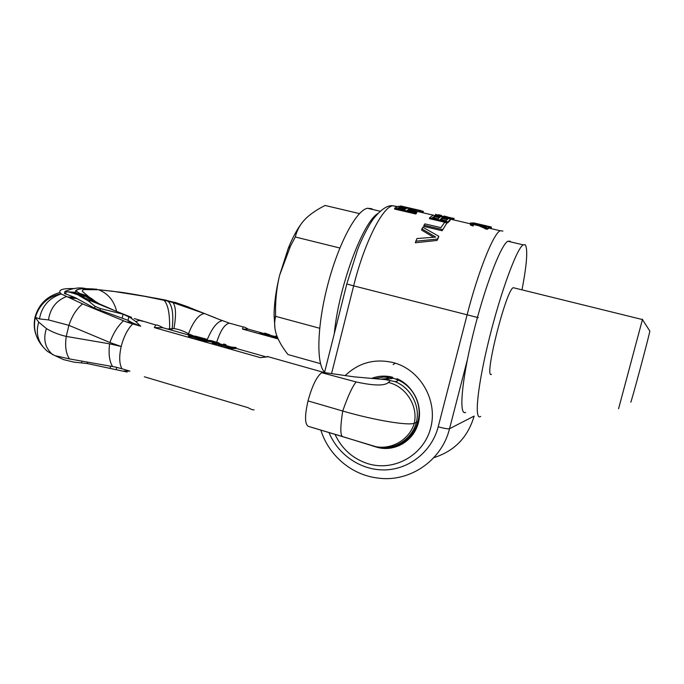 <?xml version="1.0" encoding="UTF-8"?>
<svg xmlns="http://www.w3.org/2000/svg" width="684" height="684" viewBox="0 0 684 684"><rect width="100%" height="100%" fill="white"/><g stroke="black" fill="none" stroke-linecap="round" stroke-linejoin="round"><path stroke-width="1.03" d="M421.874 228.832L435.725 237.074L416.932 238.554L415.325 242.76L437.067 240.435L438.444 237.587L438.777 236.288L422.815 227.199L421.566 230.055L433.494 237.194M442.129 230.722L446.96 222.933L444.626 222.386L440.898 227.652L424.875 223.873L424.012 225.224L423.721 226.37L442.129 230.722L446.96 222.933M447.584 222.907L450.012 220.599L450.337 219.222L447.225 217.905L433.117 215.212L429.68 217.657L429.424 218.658L447.584 222.907L447.84 221.898L429.68 217.657M453.15 219.205L453.808 219.231L454.039 218.324L453.381 218.29L453.15 219.205L449.713 218.829M435.631 215.366L435.546 214.28L435.742 215.383M487.307 228.405L477.765 224.284L472.524 223.454L472.199 223.959L473.721 224.703L473.302 225.045L470.618 223.976L470.353 223.121L472.576 222.967L478.253 224.155L485.991 227.396L488 226.395L489.941 226.84L487.307 228.405L487.059 229.371L477.526 225.207L472.781 224.326M473.302 225.045L473.054 226.011L473.721 224.703M473.054 226.011L470.37 224.933L470.173 223.557M487.059 229.371L489.701 227.763L489.941 226.84M483.511 226.165L486.726 226.891M415.744 210.15L406.946 208.098L404.637 209.578L397.866 207.996L401.072 206.748L398.763 206.209L394.771 208.073L416.094 213.049L415.846 214.015L416.889 212.433L407.356 210.21L409.502 209.03L420.634 210.8L420.404 211.707L419.643 211.843L409.263 209.954L408.28 210.424M415.846 214.015L394.531 209.039L394.771 208.073M422.515 212.587L422.011 212.553M420.463 211.467L420.797 210.595L423.293 211.621M439.325 217.649L435.067 216.751L433.314 217.683M441 219.478L442.71 218.538L447.396 219.538M406.877 208.372L406.287 207.825L406.057 208.731L400.901 207.662L398.832 208.227M334.305 333.647C338.563 287.34 362.469 222.71 377.79 213.553M372.951 209.552L371.583 208.663L367.436 208.261L380.184 211.253M324.626 372.147C316.153 364.333 316.923 326.174 327.721 284.912C338.443 243.632 356.347 210.304 367.436 208.261M514.513 288.007L513.231 287.69C505.818 290.341 483.52 379.44 491.454 374.345M465.667 412.375C458.759 416.257 461.349 382.074 472.892 334.989C484.358 287.938 500.876 244.641 507.844 241.247L523.166 244.846C516.796 248.395 500.705 292 489.077 339.221C477.381 386.477 474.123 420.626 480.467 416.556L480.69 416.428M522.063 289.503C526.962 263.691 528.005 248.762 525.184 244.727L523.166 244.846M510.717 241.922L510.076 241.178L507.844 241.247M415.718 241.213L437.418 239.075L438.777 236.288M442.428 229.567L424.012 225.224M447.84 221.898L450.26 219.641M437.503 216.076L439.983 217.153L438.042 218.786L432.656 217.529L435.306 215.802L437.503 216.076L437.264 217.016M445.147 217.854L442.283 217.692L440.359 219.325L446.156 220.684L447.943 218.743L445.147 217.854L444.908 218.794M451.671 218.145L444.121 216.024L443.959 216.683M437.726 215.127L438.547 214.725L441.385 215.4L441.659 216.144M453.381 218.29L446.002 217.153L435.964 214.511M473.465 222.847L490.736 226.866L491.445 227.114L491.206 228.02M487.718 226.148L475.953 223.412M398.763 206.209L420.634 210.8M416.094 213.049L416.889 212.433M401.072 206.748L403.714 207.175L403.483 208.09M406.287 207.825L403.714 207.175M420.797 210.595L400.508 205.927L400.337 206.577M437.418 239.075L437.067 240.435M434.631 215.905L434.391 216.862M435.306 215.802L435.067 216.751M436.264 215.862L436.016 216.811M438.264 216.255L438.025 217.196M439.316 216.572L439.077 217.521M439.889 216.871L439.778 217.298M446.301 218.119L446.054 219.068M447.362 218.444L447.114 219.393M447.943 218.743L447.823 219.196M442.283 217.692L442.044 218.641M442.95 217.589L442.71 218.538M443.907 217.64L443.668 218.589M446.387 216.554L446.224 217.204M447.037 216.708L446.874 217.332M450.055 217.409L449.927 217.897M438.547 214.725L438.393 215.332M439.222 214.87L439.06 215.503M440.188 215.109L440.026 215.759M441.385 215.4L441.223 216.041M437.136 214.947L436.982 215.563M438.478 215.357L438.359 215.845M440.291 215.828L440.163 216.324M446.002 217.153L445.891 217.597M447.994 217.572L447.866 218.093M449.687 217.871L449.474 218.7M451.543 218.128L451.303 219.051M452.62 218.247L452.38 219.162M485.341 227.943L485.093 228.909M470.618 223.976L470.37 224.933M471.823 224.608L471.584 225.575M472.524 223.454L472.37 224.07M473.294 223.377L473.054 224.301M474.286 223.471L474.046 224.403M475.594 223.702L475.354 224.626M476.363 223.882L476.124 224.805M477.765 224.284L477.526 225.207M483.092 225.104L482.887 225.882M485.084 225.549L484.845 226.464M486.298 225.823L486.067 226.737M490.736 226.866L490.505 227.772M409.502 209.03L409.263 209.954M419.882 210.928L419.643 211.843M400.32 206.748L400.089 207.671M401.132 206.748L400.901 207.662M402.26 206.893L402.03 207.808M405.056 207.483L404.825 208.398M422.062 210.92L421.84 211.818M422.969 211.228L422.738 212.117M423.319 211.424L423.088 212.314M394.061 446.054C406.433 442.437 414.495 434.289 418.249 421.609C422.84 404.954 413.247 385.75 397.421 379.552L391.436 377.696L383.861 376.987L374.67 378.483M413.221 433.801L411.033 433.579M308.176 426.294L377.91 447.293C394.523 450.363 412.076 439.102 416.299 422.532L414.307 423.174C408.878 425.97 373.849 420.181 342.718 411.016L308.022 400.918C304.679 415.513 304.739 423.969 308.176 426.294L342.333 436.495C340.222 434.639 340.341 426.149 342.718 411.016C347.942 396.104 352.422 386.426 356.142 381.954L321.642 372.686L322.848 372.156L324.712 372.575M307.997 400.909C312.049 386.144 316.598 376.739 321.642 372.686L323.848 372.506L354.047 376.833L385.494 379.629L393.539 378.209L397.968 379.988C413.572 386.426 422.652 405.261 417.873 421.66L416.017 422.498M385.494 379.629L394.694 381.518C397.609 381.467 398.302 380.817 396.771 379.577L396.335 379.329M394.694 381.518C410.656 387.426 420.583 406.039 416.376 422.208M389.991 380.885L388.461 382.459C405.945 386.563 418.232 405.886 414.307 423.174C409.297 440.633 389.376 451.286 372.318 445.788L342.333 436.495M393.18 446.327C405.98 442.847 414.196 434.699 417.821 421.866L417.873 421.66M377.91 447.293L380.227 447.592M142.631 321.283L139.433 320.377L135.757 321.565L140.733 326.208L132.696 323.925C127.566 329.141 123.727 336.665 121.196 346.497L109.919 342.504L68.887 325.336L48.496 319.907L39.467 318.932L35.038 317.145L38.714 322.13L46.444 328.594C52.035 332.005 58.644 334.613 66.254 336.417L68.887 325.336C72.051 315.863 76.625 308.723 82.61 303.927L126.301 321.907L132.696 323.925M268.205 356.732L260.424 357.647L154.336 327.602L155.798 324.994C157.2 324.84 159.577 325.755 162.946 327.747L154.336 327.602M265.366 356.68L235.963 348.37M223.446 344.839L219.068 343.599M190.597 335.562L162.946 327.747M218.854 344.308L218.623 345.258L219.957 345.942L229.508 348.686L235.929 348.481L236.16 347.54L231.329 347.062L225.686 345.471L225.951 344.659L223.651 344.009L223.42 344.916L218.948 344.206L229.747 347.737L236.16 347.54M202.464 340.016L209.843 340.615L214.947 341.803L217.05 342.65L212.399 342.829L214.391 343.394L219.068 343.009L211.125 340.598L202.464 340.016L202.233 340.965L209.612 341.555L214.862 342.787M212.399 342.829L212.168 343.778L214.16 344.343L218.564 344.249L219.162 343.206M188.681 335.647L199.831 339.273L206.671 339.213L195.538 336.195L188.681 335.647L188.502 336.776L190.212 337.52L199.6 340.222L202.43 340.187M192.837 337.041L191.067 336.109L196.565 336.656L203.858 338.674L198.745 338.708L192.837 337.041L200.412 338.7M229.508 348.686L229.747 347.737M221.479 346.42L221.719 345.463M219.957 345.942L220.188 344.993M219.051 345.557L219.282 344.599M225.746 345.488L225.951 344.659M277.473 337.409L271.12 336.092L277.576 337.657M277.088 336.46L275.062 336.092L277.182 336.699M260.006 333.022C265.948 334.604 269.257 335.211 269.923 334.844L264.768 333.057L267.846 334.45L260.732 333.031L260.006 333.022L259.817 333.792C265.76 335.374 269.068 335.981 269.735 335.605L269.889 334.972M224.19 345.3L230.499 347.087L228.43 347.147L221.231 345.069L222.112 344.847L224.19 345.3L224.044 345.907M277.961 338.529L270.924 336.87L271.12 336.092M278.14 338.939L242.469 329.072L248.224 329.166L263.537 333.399M274.942 336.545L269.855 335.143M275.549 337.032L274.865 336.853L275.062 336.092M242.469 329.072L243.068 326.926C243.983 326.824 245.701 327.568 248.224 329.166M116.605 311.288C113.946 300.524 107.892 293.333 98.445 289.717L121.906 292.367C137.535 294.804 151.446 297.352 163.63 300.028L172.958 302.593L175.959 302.807L164.186 299.823M84.252 289.195L86.569 289.4M94.743 301.499C90.733 297.48 85.97 294.889 80.455 293.735L76.805 293.453L75.958 292.299C74.727 290.614 76.343 289.477 80.806 288.896C75.36 289.648 75.24 291.264 80.455 293.735L85.645 296.334L81.345 296.027L76.805 293.453L65.048 291.427C73.12 287.998 80.165 287.092 86.175 288.691M74.445 288.605C63.629 288.263 58.79 289.554 59.927 292.495L61.209 293.949L82.61 303.927M167.298 328.978L173.941 328.577C179.123 329.363 183.953 331.107 188.451 333.818L193.256 335.776M155.841 298.224L166.229 300.225L163.844 300.139C168.016 304.183 169.923 313.725 169.564 328.782M167.871 301.088L175.429 302.473L189.066 307.236M93.657 300.892L82.268 291.273C82.405 290.144 83.157 289.589 84.525 289.614L98.445 289.717L112.364 291.196L144.991 296.386L167.913 301.114C172.317 305.115 173.736 314.264 172.171 328.559L171.761 330.235M188.185 334.878L188.451 333.818C193.435 321.241 198.736 314.478 204.354 313.52L172.958 302.593C175.968 306.458 176.301 315.119 173.941 328.577M204.354 313.52L175.959 302.807L192.401 308.672M64.467 293.385L74.795 297.463L67.827 296.984M61.209 293.949C48.957 298.019 41.707 306.346 39.467 318.932M135.757 321.565L130.08 317.453L131.602 317.419L109.842 308.655C98.334 303.893 90.262 299.78 85.645 296.334L88.51 297.301L83.371 295.052L79.147 294.736L71.136 292.743M112.997 309.809L99.411 303.884L88.51 297.301L96.299 302.319M82.884 294.795C87.877 296.035 92.169 298.455 95.777 302.054M109.602 343.83L66.254 336.417C64.843 346.275 65.929 353.782 69.537 358.938L115.459 367.069L121.914 368.753C119.247 363.743 119.007 356.321 121.196 346.497L109.602 343.83C108.371 353.833 109.372 361.409 112.612 366.556M66.553 296.531C56.225 300.575 50.206 308.364 48.496 319.907M109.842 308.655L90.827 300.874L81.345 296.027L74.205 293.573M130.08 317.453L123.086 314.195L100.403 308.569L95.008 306.295L88.501 301.028L78.84 295.488M95.008 306.295L94.563 308.159L74.795 297.463M94.563 308.159L127.993 320.343L132.14 322.728L128.199 322.626M140.733 326.208L132.14 322.728M127.156 372.036L87.278 363.546L73.957 362.135L63.612 359.63L55.319 355.791M38.714 322.13C35.286 333.647 38.253 343.436 47.606 351.49L54.84 355.62L69.537 358.938M52.771 354.765C45.041 347.925 42.93 339.204 46.444 328.594M123.864 370.993L129.909 371.138L121.914 368.753M144.358 376.781L248.027 407.673C250.857 409.28 252.866 410.007 254.046 409.861M413.854 428.911L415.282 429.27M412.897 433.117L411.802 433.254L412.777 433.288M411.135 433.434L412.537 433.613M207.107 339.982C212.1 328.012 217.17 321.574 222.309 320.693L208.056 314.999M222.916 345.591L223.061 345.027M221.992 345.326L222.112 344.847M218.564 344.249L218.794 343.308M214.16 344.343L214.391 343.394M215.973 342.769L216.118 342.18M214.716 342.744L214.947 341.803M213.408 342.368L213.639 341.436M211.963 342L212.194 341.068M210.698 341.726L210.928 340.794M209.612 341.555L209.843 340.615M208.714 341.47L208.945 340.529M204.217 341.53L204.448 340.581M191.708 337.99L191.939 337.041M199.6 340.222L199.831 339.273M190.212 337.52L190.443 336.579M189.212 337.152L189.434 336.203M188.502 336.776L188.733 335.835M206.482 339.982L206.671 339.213M197.779 337.956L198.009 337.024M196.342 337.588L196.565 336.656M195.077 337.315L195.299 336.383M193.982 337.135L194.213 336.203M193.068 337.041L193.298 336.109M359.468 213.605L325.114 205.465C316.589 209.723 309.878 214.357 304.978 219.376C300.165 224.395 296.942 230.269 295.291 236.98L290.478 246.112L279.628 275.242L288.289 248.232C292.641 237.528 297.189 229.089 301.935 222.924M339.845 248.01L295.291 236.98M319.667 328.26L275.609 316.333C275.173 301.729 276.516 288.032 279.628 275.242C276.088 289.768 274.233 302.995 274.062 314.922L274.951 319.821L275.609 316.333M320.505 363.666L287.964 354.543C282.347 347.344 278.491 340.666 276.387 334.51C274.737 329.5 274.258 324.601 274.951 319.821M274.951 328.448L274.062 314.922M630.759 402.038C630.041 407.211 651.074 328.739 649.8 330.996L642.413 319.548M642.533 319.197L618.584 408.733M467.326 359.938L449.525 428.731L474.132 416.077M502.945 231.055L500.184 230.739C493.463 233.483 478.261 271.18 467.069 314.973L438.205 426.807C431.98 451.047 409.972 468.908 385.853 469.882C361.725 470.908 338.332 455.322 329.064 432.656M478.27 317.65L353.654 285.861C364.179 243.29 382.228 207.5 392.642 205.722L397.293 206.542M320.873 430.176C328.534 455.116 351.26 474.773 377.132 477.945C408.776 482.964 441.684 461.084 449.525 428.731C447.926 429.082 444.155 428.44 438.205 426.807M382.98 447.746L383.938 448.456M433.836 457.639C454.373 451.184 467.788 437.401 474.072 416.291M397.139 444.874L399.063 445.806M395.343 363.187L393.12 364.606M400.858 442.941L402.927 443.813M331.578 373.532L353.654 285.861L346.788 283.98L357.484 250.019C362.494 236.724 370.129 222.941 373.712 218.427C381.15 209.372 387.46 205.14 392.642 205.722L396.925 206.713M345.087 375.661C358.767 362.614 374.935 358.279 393.582 362.674C420.258 369.702 438.025 400.405 430.74 427.765C423.858 455.253 394.027 471.9 367.838 463.666C352.816 458.725 341.889 448.995 335.057 434.477M346.805 283.928L324.549 372.455M417.693 425.097C412.247 441.394 394.446 451.363 378.107 447.584L372.883 446.028M371.797 378.32C378.56 375.815 385.477 375.448 392.573 377.226M410.674 434.075L413.033 434.374M373.353 446.173L372.318 445.788M417.821 421.866L416.299 422.532M216.734 342.086C220.462 330.526 224.668 324.216 229.362 323.139L231.072 323.618M158.337 298.694L121.906 292.367M75.958 292.299L64.843 291.649M97.008 289.272C89.963 288.657 84.559 288.537 80.806 288.896M59.927 292.495C46.888 296.24 38.595 304.457 35.038 317.145C32.994 326.755 34.867 335.536 40.664 343.496M188.314 307.107L215.879 318.051M65.604 294.103L66.109 291.948M123.599 320.779C117.913 325.781 113.356 333.022 109.919 342.504M155.798 324.994L134.278 318.547M90.827 300.874L88.501 301.028M77.155 298.549L70.247 298.087M126.301 321.907L130.832 322.027M100.403 308.569L99.967 310.399M123.086 314.195L122.197 317.889M128.883 316.658L127.993 320.343M129.806 323.122L133.218 323.199M81.593 362.571L81.935 361.126M116.16 369.599L116.707 367.317M110.064 368.479L110.603 366.197M87.278 363.546L87.62 362.135M388.461 382.459C384.724 385.973 373.951 385.81 356.142 381.954M500.184 230.739L488.786 228.088M479.031 225.823L473.012 224.42M470.122 223.745L450.149 219.102M433.476 215.221L416.214 211.202M405.911 208.808L401.089 207.688M396.959 378.688C412.828 385.254 423.157 405.176 418.3 423.08C413.572 440.966 395.155 451.791 378.107 447.584M488.983 227.173L487.034 226.72M482.271 225.617L479.45 224.959M472.806 223.42L470.789 222.95M397.156 379.44L398.208 379.252M322.497 372.258L323.848 372.506M381.877 378.996C386.032 378.833 388.555 378.278 389.444 377.337M397.968 379.988L396.771 379.577M267.162 356.432L322.848 372.156M243.068 326.926L229.362 323.139L220.513 319.898M64.869 291.683L64.433 293.53M61.021 293.795C47.923 296.514 39.347 304.448 35.277 317.598L35.243 317.709C33.123 328.491 35.628 338.127 42.759 346.617M69.075 297.489L75.992 297.959M288.289 248.232L290.478 246.112M642.464 319.565L513.231 287.69"/></g></svg>
